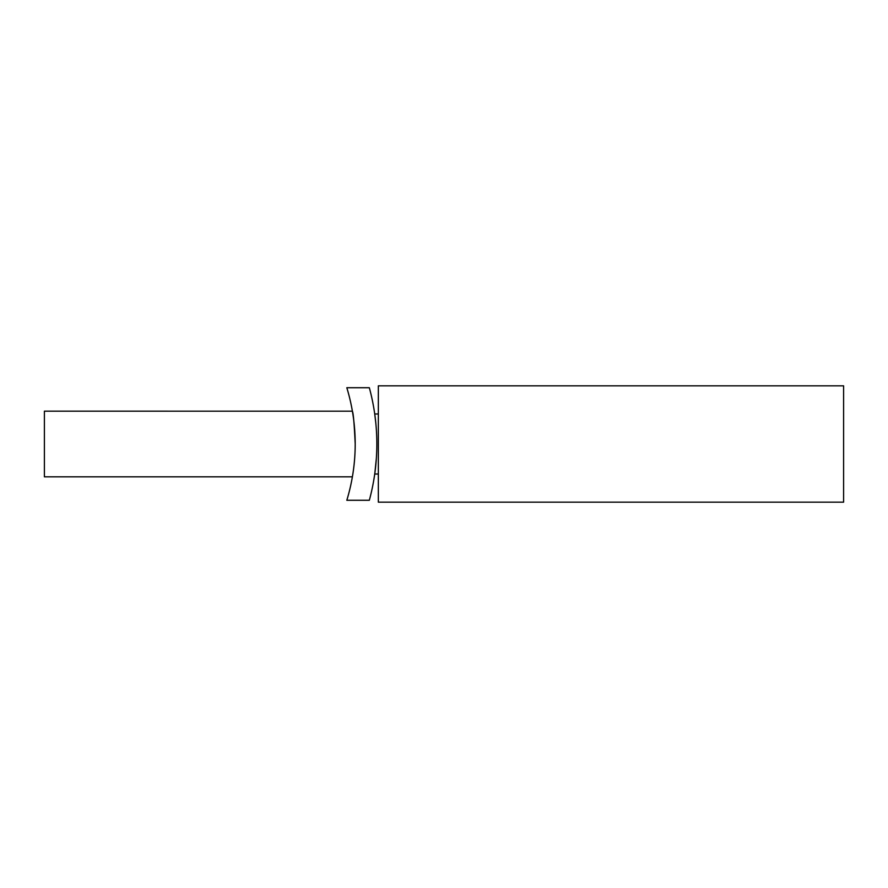 <?xml version="1.0" encoding="UTF-8"?>
<svg xmlns="http://www.w3.org/2000/svg" width="888" height="888" viewBox="0 0 888 888"><rect width="100%" height="100%" fill="white"/><g stroke="black" fill="none" stroke-linecap="round" stroke-linejoin="round"><path stroke-width="1.33" d="M352.392 411.177L44.4 411.166L44.4 476.834L352.392 476.834M355.2 444C354.268 424.064 353.335 413.12 352.392 411.166C353.335 413.109 354.268 424.042 355.2 444L355.167 447.663M346.82 500.277A193.173 193.173 0 0 0 346.82 387.723L369.33 387.723A214.807 214.807 0 0 1 369.33 500.277L346.82 500.277M378.344 413.986L374.725 413.986L375.813 423.088M376.379 458.075L374.925 472.549M378.344 386.502L378.344 385.847L843.6 385.847L843.6 502.153L378.344 502.153L378.344 386.502M374.725 474.014L378.344 474.014"/></g></svg>
